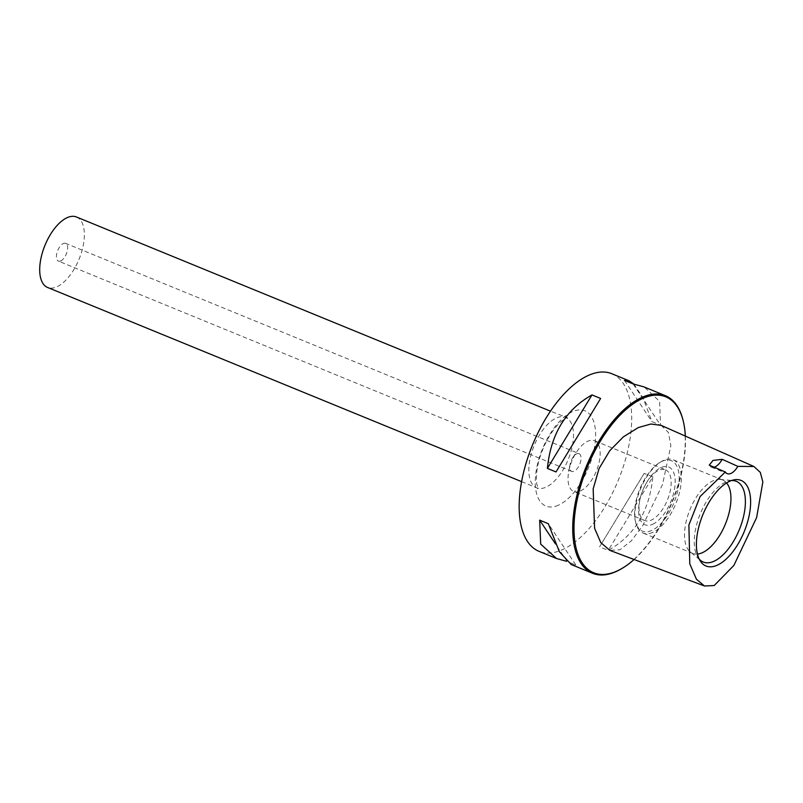 <?xml version="1.0" encoding="UTF-8"?>
<svg xmlns="http://www.w3.org/2000/svg" width="803" height="803" viewBox="0 0 803 803"><rect width="100%" height="100%" fill="white"/><g stroke="black" fill="none" stroke-linecap="round" stroke-linejoin="round"><path stroke-width="0.6" stroke-dasharray="4.01 3.01" d="M714.128 467.216A15.237 7.357 -67.7 0 1 711.338 467.145A15.237 7.357 -67.7 0 1 709.24 465.138M661.18 425.379L668.447 432.476L670.856 445.816L662.495 484.58L642.651 525.794L631.278 540.891L620.016 549.734L609.818 550.366M634.079 559.5A95.055 45.942 112.3 0 0 683.945 460.51A95.055 45.942 112.3 0 0 685.33 436.089M622.345 568.233A95.969 46.383 112.3 0 0 683.724 459.978A95.969 46.383 112.3 0 0 683.012 420.13M611.806 373.726A95.969 46.383 -67.7 0 1 630.164 438.036A95.969 46.383 -67.7 0 1 562.401 549.694A95.969 46.383 -67.7 0 1 539.044 551.35M633.858 384.045L643.042 397.786L651.926 421.615L660.568 425.158L659.604 401.41L644.297 387.036M571.294 564.559L575.741 564.921L566.366 561.257M652.829 476.892L644.197 473.348L599.6 546.833L608.232 550.376C634.591 535.561 649.456 511.069 652.829 476.892L608.232 550.376M76.466 216.991A38.082 18.409 112.3 0 1 81.956 250.817A38.082 18.409 112.3 0 1 56.862 286.812A38.082 18.409 -67.7 0 1 47.598 287.474M60.727 260.945A9.596 4.637 -67.7 0 1 58.398 261.105A9.596 4.637 -67.7 0 1 57.013 252.584A9.596 4.637 -67.7 0 1 63.337 243.51A9.596 4.637 -67.7 0 1 65.675 243.349A9.596 4.637 -67.7 0 1 67.05 251.871A9.596 4.637 -67.7 0 1 60.727 260.945M579.063 453.655A9.596 4.637 112.3 0 1 580.449 462.187A9.596 4.637 112.3 0 1 574.125 471.251A9.596 4.637 -67.7 0 1 571.786 471.421A9.596 4.637 -67.7 0 1 570.05 464.425A9.596 4.637 -67.7 0 1 572.92 457.419A9.596 4.637 -67.7 0 1 576.725 453.825A9.596 4.637 112.3 0 1 579.063 453.655L65.675 243.349M580.378 490.994A27.422 13.249 112.3 0 0 598.446 465.078A27.422 13.249 112.3 0 0 594.501 440.717A27.422 13.249 112.3 0 0 587.826 441.188A27.422 13.249 -67.7 0 0 576.945 451.457A27.422 13.249 -67.7 0 0 568.735 471.502A27.422 13.249 -67.7 0 0 573.713 491.466A27.422 13.249 -67.7 0 0 580.378 490.994M665.496 469.805A27.422 13.249 112.3 0 1 669.441 494.156A27.422 13.249 112.3 0 1 651.374 520.073A27.422 13.249 -67.7 0 1 644.699 520.545A27.422 13.249 -67.7 0 1 640.332 497.8A27.422 13.249 -67.7 0 1 646.415 482.944A27.422 13.249 -67.7 0 1 658.821 470.277A27.422 13.249 112.3 0 1 665.496 469.805L594.501 440.717M652.638 524.269A31.227 15.096 112.3 0 0 674.691 487.933A31.227 15.096 112.3 0 0 661.12 467.547A31.227 15.096 -67.7 0 0 646.997 481.971A31.227 15.096 -67.7 0 0 640.061 498.894A31.227 15.096 -67.7 0 0 652.638 524.269M651.715 530.492A38.082 18.409 -67.7 0 1 635.444 521.438A38.082 18.409 -67.7 0 1 659.514 462.669A38.082 18.409 -67.7 0 1 662.043 461.323A38.082 18.409 112.3 0 1 678.595 486.186A38.082 18.409 112.3 0 1 651.715 530.492M652.739 532.379A39.608 19.142 -67.7 0 1 643.103 533.062A39.608 19.142 -67.7 0 1 635.815 522.964A39.608 19.142 -67.7 0 1 660.859 461.845A39.608 19.142 -67.7 0 1 663.489 460.44A39.608 19.142 112.3 0 1 673.125 459.758A39.608 19.142 112.3 0 1 678.836 494.939A39.608 19.142 112.3 0 1 652.739 532.379M726.585 482.934A39.608 19.142 112.3 0 0 722.74 480.084A39.608 19.142 112.3 0 0 719.95 479.411A39.608 19.142 112.3 0 0 713.104 480.766A39.608 19.142 -67.7 0 0 687.84 515.426A39.608 19.142 -67.7 0 0 690.259 551.912L700.587 560.414M697.446 554.05A39.608 19.142 -67.7 0 1 692.708 553.387A39.608 19.142 -67.7 0 1 690.259 551.912M699.192 559.059A43.603 21.079 -67.7 0 1 697.937 557.392A43.603 21.079 -67.7 0 1 699.172 516.64A43.603 21.079 -67.7 0 1 725.741 482.081A43.603 21.079 112.3 0 1 729.275 480.897L733.551 479.943M731.342 480.585A43.603 21.079 112.3 0 0 729.275 480.897M575.741 564.921L548.298 523.686M567.109 561.377L555.556 544.022M644.197 473.348L599.6 546.833M556.027 471.943L600.624 398.459M633.115 383.914L660.568 425.158M624.473 380.381L651.926 421.615M558.446 505.197A51.482 24.883 -67.7 0 1 536.073 471.582A51.482 24.883 -67.7 0 1 572.419 411.698A51.482 24.883 112.3 0 1 594.792 445.304A51.482 24.883 112.3 0 1 558.446 505.197M521.599 481.639L536.725 487.843A38.082 18.409 -67.7 0 0 545.99 487.18A38.082 18.409 112.3 0 0 571.084 451.186A38.082 18.409 112.3 0 0 565.593 417.359A38.082 18.409 112.3 0 0 556.328 418.012A38.082 18.409 -67.7 0 0 531.235 454.006A38.082 18.409 -67.7 0 0 536.725 487.843L538.261 488.876L536.775 483.948C536.043 476.591 536.665 469.293 538.632 462.026C543.23 443.256 555.365 423.562 566.276 418.092L567.42 417.701L550.467 411.156M711.338 467.145L727.257 473.66M556.469 558.486L555.917 558.256M571.786 471.421L58.398 261.105M570.05 464.425L568.735 471.502M572.92 457.419L576.945 451.457M644.699 520.545L573.713 491.466M640.332 497.8L640.061 498.894M646.415 482.944L646.997 481.971M635.444 521.438L635.815 522.964M659.514 462.669L660.859 461.845M722.74 480.084L673.125 459.758M692.708 553.387L643.103 533.062M719.95 479.411L733.28 480.595M697.937 557.392L700.316 561.066"/><path stroke-width="1.2" d="M753.907 466.503L760.331 472.415L762.85 481.93L756.647 517.534L733.862 565.453L714.208 585.517L704.502 586.009L696.462 579.284L689.787 563.847L688.894 524.971L700.116 496.505L725.34 471.973A15.237 7.357 112.3 0 0 727.257 473.66A15.237 7.357 112.3 0 0 737.857 466.372L753.907 466.503L661.18 425.379L650.872 424.014L638.275 427.577L623.359 436.882L609.768 450.694L599.078 468.53L593.166 488.907L594.591 528.274L600.774 542.607L609.818 550.366M717.25 565.202A46.243 22.354 -67.7 0 1 700.316 561.066A46.243 22.354 -67.7 0 1 701.621 517.855A46.243 22.354 -67.7 0 1 729.797 481.208A46.243 22.354 -67.7 0 1 733.551 479.943A46.243 22.354 -67.7 0 1 749.37 514.472A46.243 22.354 -67.7 0 1 717.25 565.202M725.34 471.973L709.24 465.138L713.004 460.43L722.228 459.326A15.237 7.357 -67.7 0 1 714.128 467.216M722.228 459.326L737.857 466.372M685.33 436.089A95.055 45.942 112.3 0 0 683.243 421.053A95.055 45.942 112.3 0 0 628.358 407.522A95.055 45.942 112.3 0 0 575.51 509.052A95.055 45.942 112.3 0 0 623.148 567.741A95.055 45.942 112.3 0 0 634.079 559.5M683.243 421.053L683.012 420.13A95.969 46.383 112.3 0 0 665.366 395.668A95.969 46.383 112.3 0 0 574.255 508.982A95.969 46.383 112.3 0 0 592.604 573.292A95.969 46.383 112.3 0 0 622.345 568.233L623.148 567.741M555.917 558.256L539.044 551.35A95.969 46.383 -67.7 0 1 520.695 487.04A95.969 46.383 -67.7 0 1 588.448 375.382A95.969 46.383 -67.7 0 1 611.806 373.726L628.92 380.742M556.027 471.943L547.385 468.41C550.758 434.222 565.623 409.731 591.982 394.925L600.624 398.459L556.027 471.943M665.366 395.668L643.745 386.815L633.115 383.914L624.473 380.381L629.231 380.863L633.858 384.045M643.745 386.805L644.297 387.036M566.366 561.257L556.469 558.486L540.71 544.113L539.656 520.143L548.298 523.686L559.4 551.771L571.294 564.559M521.599 481.639L47.598 287.474A38.082 18.409 -67.7 0 1 42.107 253.638A38.082 18.409 -67.7 0 1 67.201 217.643A38.082 18.409 112.3 0 1 76.466 216.991L550.467 411.156M697.446 554.05A39.608 19.142 -67.7 0 0 702.354 552.705A39.608 19.142 112.3 0 0 727.006 519.832A39.608 19.142 112.3 0 0 726.585 482.934M731.342 480.585A43.603 21.079 112.3 0 1 733.28 480.595A43.603 21.079 112.3 0 1 743.427 517.032A43.603 21.079 112.3 0 1 713.897 561.287A43.603 21.079 -67.7 0 1 700.587 560.414A43.603 21.079 -67.7 0 1 699.192 559.059M555.556 544.022L539.656 520.143M547.385 468.41L591.982 394.925M704.502 586.009L609.628 550.296M592.604 573.292L570.983 564.429"/></g></svg>
